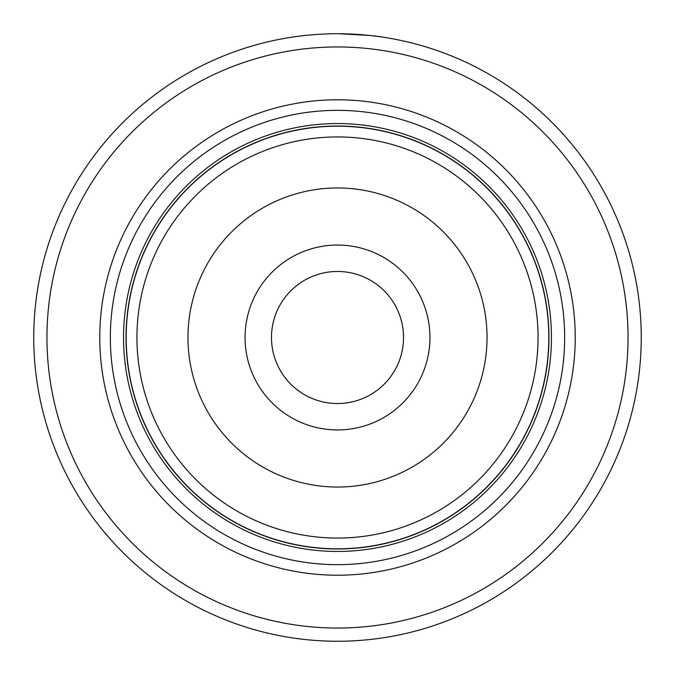 <?xml version="1.0" encoding="UTF-8"?>
<svg xmlns="http://www.w3.org/2000/svg" width="675" height="675" viewBox="0 0 675 675"><rect width="100%" height="100%" fill="white"/><g stroke="black" fill="none" stroke-linecap="round" stroke-linejoin="round"><path stroke-width="1.01" d="M126.2 337.5A211.3 211.3 0 0 1 337.5 126.2A211.3 211.3 0 0 1 548.8 337.5A211.3 211.3 0 0 1 337.5 548.8A211.3 211.3 0 0 1 126.2 337.5M429.95 337.5A92.45 92.45 0 0 1 337.5 429.95A92.45 92.45 0 0 1 245.05 337.5A92.45 92.45 0 0 1 337.5 245.05A92.45 92.45 0 0 1 429.95 337.5M271.468 337.5A66.032 66.032 0 0 0 337.5 403.532A66.032 66.032 0 0 0 403.532 337.5A66.032 66.032 0 0 0 337.5 271.468A66.032 66.032 0 0 0 271.468 337.5M126.039 337.5A211.461 211.461 0 0 1 337.5 126.039A211.461 211.461 0 0 1 548.961 337.5A211.461 211.461 0 0 1 337.5 548.961A211.461 211.461 0 0 1 126.039 337.5M305.235 35.471L308.703 35.117M380.835 36.855L369.242 35.412L339.204 33.758M575.218 337.5A237.718 237.718 0 0 1 337.5 575.218A237.718 237.718 0 0 1 99.782 337.5A237.718 237.718 0 0 1 337.5 99.782A237.718 237.718 0 0 1 575.218 337.5M564.654 337.5A227.154 227.154 0 0 1 337.5 564.654A227.154 227.154 0 0 1 110.346 337.5A227.154 227.154 0 0 1 337.5 110.346A227.154 227.154 0 0 1 564.654 337.5M628.045 337.5A290.545 290.545 0 0 0 337.5 46.955A290.545 290.545 0 0 0 46.955 337.5A290.545 290.545 0 0 0 337.5 628.045A290.545 290.545 0 0 0 628.045 337.5M33.75 337.5A303.75 303.75 0 0 1 337.5 33.75A303.75 303.75 0 0 1 641.25 337.5A303.75 303.75 0 0 1 337.5 641.25A303.75 303.75 0 0 1 33.75 337.5M372.718 35.8L373.182 35.851M325.696 33.978L326.472 33.953M136.941 337.5A200.559 200.559 0 0 1 337.5 136.941A200.559 200.559 0 0 1 538.059 337.5A200.559 200.559 0 0 1 337.5 538.059A200.559 200.559 0 0 1 136.941 337.5M487.038 337.5A149.538 149.538 0 0 0 337.5 187.962A149.538 149.538 0 0 0 187.962 337.5A149.538 149.538 0 0 0 337.5 487.038A149.538 149.538 0 0 0 487.038 337.5M551.45 337.5A213.95 213.95 0 0 1 337.5 551.45A213.95 213.95 0 0 1 123.55 337.5A213.95 213.95 0 0 1 337.5 123.55A213.95 213.95 0 0 1 551.45 337.5"/></g></svg>
